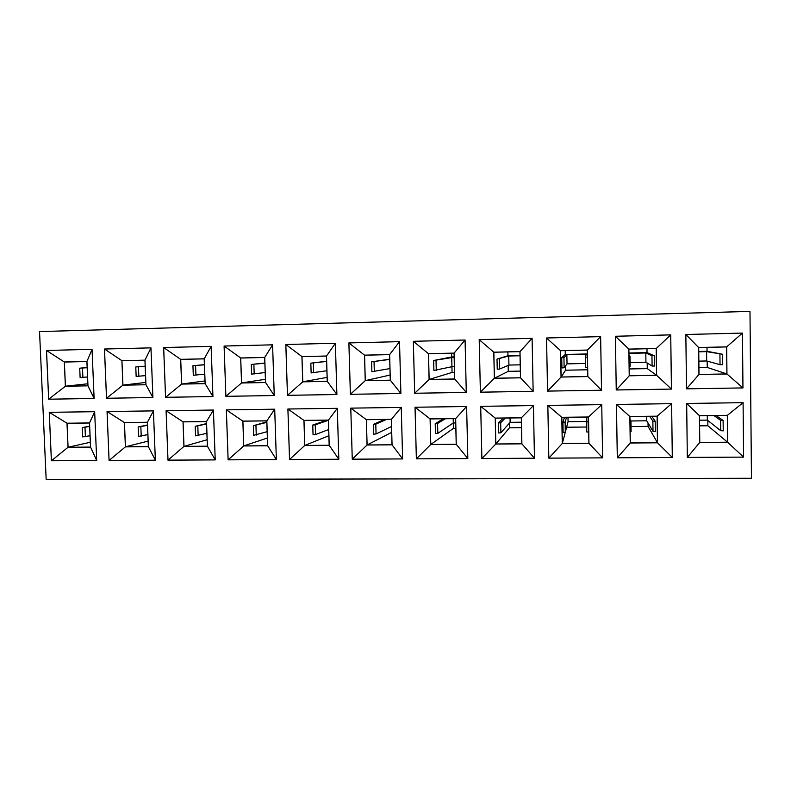 <?xml version="1.0" encoding="UTF-8"?>
<svg xmlns="http://www.w3.org/2000/svg" width="791" height="791" viewBox="0 0 791 791"><rect width="100%" height="100%" fill="white"/><g stroke="black" fill="none" stroke-linecap="round" stroke-linejoin="round"><path stroke-width="1.19" d="M46.165 479.603L751.45 478.258L749.987 311.397L39.55 331.577L46.165 479.603M616.466 404.438L617.296 457.791L672.301 457.495L671.618 403.667L616.466 404.438L629.844 416.501L630.239 443.009L657.519 442.802L657.163 416.175L629.844 416.501M561.788 417.312L547.837 405.387L548.835 458.137L602.613 457.86L601.743 404.646L547.827 405.387L548.835 458.147L602.613 457.86L601.743 404.646L588.504 416.986L561.788 417.312L562.272 443.524L588.949 443.326L588.504 416.986M466.611 406.525L415.028 407.236L416.363 458.839L467.827 458.572L466.611 406.525L455.665 418.577L430.086 418.884L430.729 444.532L456.269 444.334L455.665 418.577M480.701 406.327L481.867 458.503L534.469 458.226L533.431 405.595L480.701 406.327L481.877 458.493L534.469 458.216L521.892 443.84L521.358 417.796L495.215 418.103L495.779 444.038L521.892 443.84M493.782 352.193L479.208 339.665L480.384 392.188L533.144 391.337L532.096 338.34L479.198 339.665L480.384 392.188L533.144 391.327L520.537 377.811L520.003 351.59L493.782 352.193L494.355 378.296L520.537 377.811M560.562 350.67L546.541 337.984L547.56 391.1L601.506 390.22L600.636 336.63L546.541 337.984L547.55 391.1L601.516 390.22L600.636 336.63L587.367 350.057L560.562 350.67L561.046 377.06L587.822 376.565L587.367 350.057M428.455 353.686L413.337 341.307L414.682 393.256L466.285 392.425L465.078 340.021L413.327 341.307L414.672 393.256L466.285 392.415L454.726 379.037L454.103 353.102L428.455 353.686L429.098 379.512L454.726 379.037M629.231 375.804L616.248 389.973L671.421 389.083L670.728 334.88L615.408 336.264L616.248 389.983L671.43 389.083L670.738 334.88L656.243 348.485L628.835 349.108L629.231 375.804L656.609 375.29L656.243 348.485M274.25 395.54L272.588 344.827L224.09 346.043L225.87 396.331L274.25 395.54L225.88 396.331L241.532 382.982L265.568 382.537L264.728 357.423L240.662 357.977L241.532 382.982M242.847 421.119L226.364 409.867L228.124 459.828L276.366 459.571L274.704 409.194L226.345 409.867L228.115 459.838L276.366 459.581L267.674 445.778L266.844 420.832L242.847 421.119L243.707 445.966L267.674 445.778M285.818 344.5L287.459 395.332L336.887 394.521L335.364 343.254L285.818 344.5M287.894 409.006L289.526 459.512L338.815 459.255L337.302 408.324L287.894 409.006M402.619 458.918L401.255 407.434L350.779 408.136L352.262 459.185L402.619 458.918L352.272 459.175L367.054 445.017L392.059 444.829L391.377 419.339L366.342 419.645L367.054 445.017M399.514 341.653L348.88 342.918L350.373 394.304L400.889 393.483L399.514 341.653L389.627 354.576L364.513 355.149L365.234 380.689L390.319 380.224L389.627 354.576M213.422 410.045L166.08 410.707L167.979 460.154L215.221 459.897L213.422 410.045M211.128 346.359L163.648 347.546L165.556 397.309L212.937 396.538L211.128 346.359M698.957 374.509L686.499 388.836L742.957 387.926L742.452 333.09L685.846 334.504L686.499 388.836L742.947 387.916L742.442 333.09L726.682 346.873L698.651 347.516L698.957 374.509L726.949 373.985L726.682 346.873M699.728 442.476L687.32 457.406L743.589 457.119L743.095 402.678L686.677 403.459L687.32 457.416L743.58 457.119L743.085 402.678L727.364 415.334L699.422 415.671L699.728 442.476L727.631 442.268L727.364 415.334M155.352 460.214L153.424 410.885L107.052 411.528L109.079 460.461L155.352 460.214L109.099 460.451L125.393 446.866L148.392 446.688L147.433 422.256L124.405 422.532L125.393 446.866M106.508 398.269L152.9 397.517L150.962 347.862L104.461 349.029L106.508 398.269L152.9 397.517M92.043 349.335L46.491 350.472L48.656 399.208L94.109 398.476L92.043 349.335M94.663 411.696L49.24 412.329L51.385 460.767L96.71 460.52L94.663 411.696M630.239 443.009L617.296 457.781L672.301 457.495L671.608 403.667L657.163 416.175M430.086 418.884L415.048 407.236L416.373 458.839L467.827 458.562L456.269 444.334M240.662 357.977L224.1 346.043L225.88 396.331M301.935 356.573L285.838 344.5L287.469 395.322L336.887 394.521L327.276 381.391L326.515 356.019L301.935 356.573L302.726 381.845L327.276 381.391M287.459 395.332L302.726 381.845M303.942 420.387L287.914 409.006L289.546 459.502L338.815 459.245L329.214 445.303L328.453 420.09L303.942 420.387L304.733 445.491L329.214 445.303M289.526 459.512L304.733 445.491M352.262 459.185L350.789 408.136L366.342 419.645M350.373 394.304L400.889 393.483L390.319 380.224M364.513 355.149L348.9 342.918L350.393 394.304L365.234 380.689M213.422 410.074L206.52 421.544L183.018 421.83L166.1 410.707L167.999 460.144L215.221 459.897M211.128 346.389L204.236 358.807L180.664 359.351L163.668 347.546L165.576 397.309L212.937 396.538M109.079 460.461L107.072 411.528L124.405 422.532M121.903 360.686L104.491 349.029L106.528 398.269L122.892 385.177L145.949 384.752L144.98 360.162L121.903 360.686L122.892 385.177M48.656 399.208L94.109 398.466M64.328 362.001L46.521 350.472L48.676 399.208L65.376 386.245L87.969 385.83L86.941 361.487L64.328 362.001L65.376 386.245M51.385 460.767L96.71 460.52M49.26 412.329L51.405 460.757L68.036 447.301L90.569 447.133L89.541 422.948L66.988 423.215L68.036 447.301M672.301 457.495L657.519 442.802M602.613 457.86L588.949 443.326M548.835 458.137L562.272 443.524M416.373 458.839L430.729 444.532M480.71 406.327L495.215 418.103M481.877 458.493L495.779 444.038M533.431 405.595L521.358 417.796M480.384 392.188L494.355 378.296M532.096 338.35L520.003 351.59M601.506 390.22L587.822 376.565M547.56 391.1L561.046 377.06M414.682 393.256L429.098 379.512M465.078 340.021L454.103 353.102M615.408 336.264L628.835 349.108M671.421 389.083L656.609 375.29M274.25 395.52L265.568 382.537M272.588 344.846L264.728 357.423M274.704 409.214L266.844 420.832M228.124 459.828L243.707 445.966M335.364 343.274L326.515 356.019M337.302 408.334L328.453 420.09M402.619 458.899L392.059 444.829M401.255 407.434L391.377 419.339M215.221 459.858L207.42 446.243L206.52 421.544M167.999 460.144L183.937 446.421L207.42 446.243M183.018 421.83L183.937 446.421M212.937 396.509L205.136 383.655L204.236 358.807M165.576 397.309L181.594 384.09L205.136 383.655M180.664 359.351L181.594 384.09M742.947 387.916L726.949 373.985M685.846 334.504L698.651 347.516M743.58 457.119L727.631 442.268M686.677 403.459L699.422 415.671M155.352 460.164L148.392 446.688M153.424 410.915L147.433 422.256M152.9 397.478L145.949 384.752M150.962 347.902L144.98 360.162M92.043 349.385L86.941 361.487M94.099 398.417L87.969 385.83M94.663 411.745L89.541 422.948M49.269 412.329L66.988 423.215M96.71 460.461L90.569 447.133M657.459 442.742L657.103 416.224L629.893 416.55L630.289 442.95L657.459 442.742L648.066 426.389L648.027 422.948M588.899 443.267L588.455 417.045L561.837 417.361L562.322 443.474L588.899 443.267M456.219 444.285L455.616 418.627L430.136 418.933L430.779 444.483L456.219 444.285M521.833 443.781L521.309 417.846L495.275 418.152L495.828 443.978L521.833 443.781M493.841 352.242L494.405 378.246L520.488 377.762L519.954 351.649L493.841 352.242M560.621 350.72L561.096 377.01L587.762 376.516L587.317 350.106L560.621 350.72M428.504 353.735L429.147 379.453L454.667 378.978L454.054 353.152L428.504 353.735M628.885 349.157L629.29 375.745L656.55 375.241L656.184 348.534L628.885 349.157M240.711 358.026L241.571 382.933L265.519 382.488L264.678 357.483L240.711 358.026M267.625 445.728L266.794 420.881L242.896 421.168L243.747 445.906L267.625 445.728M301.984 356.622L302.775 381.796L327.227 381.341L326.465 356.069L301.984 356.622M329.155 445.254L328.403 420.14L303.991 420.436L304.782 445.442L329.155 445.254M392.01 444.779L391.327 419.398L366.391 419.695L367.103 444.967L392.01 444.779M364.572 355.199L365.284 380.639L390.27 380.174L389.577 354.625L364.572 355.199M207.371 446.193L206.471 421.603L183.067 421.88L183.987 446.371L207.371 446.193M180.714 359.391L181.643 384.04L205.087 383.605L204.187 358.857L180.714 359.391M698.7 347.565L699.007 374.45L726.899 373.935L726.622 346.923L698.7 347.565M727.582 442.209L727.305 415.384L699.481 415.72L699.788 442.426L727.582 442.209L707.866 425.766L707.816 420.496M148.342 446.638L147.383 422.305L124.454 422.572L125.433 446.816L148.342 446.638M121.943 360.736L122.931 385.128L145.9 384.703L144.941 360.212L121.943 360.736M64.368 362.051L65.426 386.196L87.93 385.781L86.901 361.536L64.368 362.051M90.52 447.083L89.502 422.997L67.037 423.264L68.075 447.251L90.52 447.083M651.814 416.284L655.185 421.227L652.862 421.069L649.727 416.313M630.813 420.98L646.741 420.792L653 431.322L655.324 431.5L655.185 421.227M631.03 426.557L648.066 426.389M562.322 443.474L566.613 427.219L586.655 427.021M586.586 421.474L568.067 421.682L565.298 432.153L563.113 432.38L562.925 422.246L564.487 417.332M430.779 444.483L453.391 428.386L455.843 428.366M453.263 422.987L453.391 428.386M455.715 422.938L453.292 422.967L437.819 433.359L435.465 433.587L435.218 423.669L443.395 418.775M495.828 443.978L509.473 427.812L521.506 427.684M509.374 423.185L509.473 427.812M521.398 422.206L510.136 422.325L500.891 432.766L498.617 432.984L498.399 422.967L503.333 418.053M494.405 378.246L508.287 371.335L520.349 371.098M508.158 365.393L508.287 371.335M507.871 351.926L507.96 355.713L497.015 359.114L497.232 369.199L499.517 369.081L508.929 365.066L520.221 364.829M561.096 377.01L565.575 370.208L587.654 369.783M565.506 365.926L565.575 370.208M565.219 350.611L565.288 354.447L561.739 357.71L561.926 367.904L564.131 367.785L567.028 363.86L585.567 363.484M429.147 379.453L452.056 372.442L454.509 372.393M451.908 366.253L452.056 372.442M451.592 353.211L451.681 356.968L433.656 360.488L433.903 370.465L454.37 366.193M656.55 375.241L647.265 368.606L647.186 363.01M628.954 353.35L645.792 352.974L651.962 355.703L654.295 355.703L647.038 352.628L646.989 348.742M654.295 355.703L654.434 366.055L652.1 366.025L645.921 362.229L630.081 362.565M629.181 368.962L647.265 368.606M241.571 382.933L265.41 379.294M264.866 363.049L251.291 364.443L251.617 374.113L265.183 372.541M243.747 445.906L267.368 438.026M267.16 431.668L253.703 435.307L253.377 425.696L266.834 421.87M302.775 381.796L327.108 377.396M326.624 361.26L310.833 363.158L311.13 372.927L326.91 370.742M304.782 445.442L328.868 435.732M328.68 429.543L315.54 434.526L313.048 434.743L312.752 425.034L327.009 420.159M367.103 444.967L391.674 432.37M391.515 426.478L376.051 433.952L373.629 434.17L373.352 424.362L384.634 419.477M365.284 380.639L390.131 375.043M389.696 359.183L371.602 361.833L371.879 371.711L389.953 368.566M183.987 446.371L207.133 439.747M206.896 433.29L195.545 435.851L195.189 426.339L206.54 423.571M181.643 384.04L204.988 380.936M204.394 364.671L192.945 365.709L193.301 375.28L204.74 374.143M726.899 373.935L707.233 367.429L707.164 361.111M698.75 351.807L706.581 351.629L722.45 354.23L707.055 351.293L707.006 347.378M722.45 354.23L722.549 364.691L720.037 364.661L706.679 360.973L698.858 361.141M698.937 367.597L707.233 367.429M716.013 415.522L723.122 420.466L720.611 420.308L713.887 415.552M699.531 420.209L707.332 420.12L720.72 430.68L723.221 430.858L723.122 420.466M699.6 425.855L707.866 425.766M125.433 446.816L148.125 441.111M147.868 434.605L138.544 436.395L138.168 426.972L147.492 424.975M122.931 385.128L145.811 382.419M145.178 366.184L135.775 366.955L136.151 376.427L145.544 375.616M65.426 386.196L87.841 383.783M87.158 367.607L79.723 368.171L80.118 377.554L87.554 376.981M68.075 447.251L90.312 442.258M90.036 435.732L82.659 436.919L82.264 427.595L89.64 426.181M629.933 418.874L630.951 421.306L631.099 431.53L630.12 431.629M653 431.322L652.862 421.069M630.951 421.306L629.962 421.405M588.712 432.113L586.734 431.945L586.863 417.065M588.534 421.949L586.566 421.801M566.514 417.302L565.12 422.048L562.925 422.246M565.298 432.153L565.12 422.048M445.343 418.746L437.571 423.462L435.218 423.669M437.819 433.359L437.571 423.462M505.32 418.034L500.673 422.76L498.399 422.967M500.891 432.766L500.673 422.76M520.033 355.446L507.96 355.713M497.015 359.114L508.742 356.019L520.033 355.762M499.299 359.015L499.517 369.081M587.377 353.953L565.288 354.447M561.739 357.71L563.943 357.611L566.86 354.724L586.171 354.299L585.459 357.146L587.436 357.146M563.943 357.611L564.131 367.785M585.459 357.146L585.627 367.35L587.604 367.38M454.143 356.909L451.681 356.968M433.656 360.488L454.153 357.225M436.019 360.389L436.266 370.346M647.038 352.628L628.944 353.023M628.993 356.227L629.982 356.177L628.983 355.466M629.152 366.52L630.14 366.46L629.982 356.177M651.962 355.703L652.1 366.025M251.291 364.443L264.876 363.207M253.862 364.335L254.188 373.995M266.844 422.374L253.377 425.696M256.264 435.09L255.938 425.489M310.833 363.158L326.624 361.447M313.335 363.049L313.632 372.798M328.403 420.298L315.243 424.826L312.752 425.034M315.54 434.526L315.243 424.826M386.542 419.448L375.774 424.154L373.352 424.362M376.051 433.952L375.774 424.154M371.602 361.833L389.706 359.411M374.044 361.734L374.311 371.582M206.56 423.996L195.189 426.339M198.165 435.643L197.819 426.141M192.945 365.709L204.404 364.799M195.585 365.6L195.941 375.161M707.055 351.293L698.75 351.481M719.929 354.22L720.037 364.661M720.72 430.68L720.611 420.308M147.502 425.34L138.168 426.972M141.223 436.177L140.847 426.774M135.775 366.955L145.178 366.292M138.465 366.846L138.84 376.308M79.723 368.171L87.158 367.706M82.472 368.052L82.877 377.426M89.65 426.497L82.264 427.595M85.398 436.711L85.003 427.397M646.741 420.792L646.682 416.353M568.067 421.682L567.987 417.292M453.292 422.967L453.184 418.657M510.136 422.325L510.047 417.974M508.742 356.019L508.929 365.066M566.86 354.724L567.028 363.86M451.72 357.275L451.938 366.243M645.792 352.974L645.921 362.229M706.581 351.629L706.679 360.973M707.332 420.12L707.283 415.631"/></g></svg>
